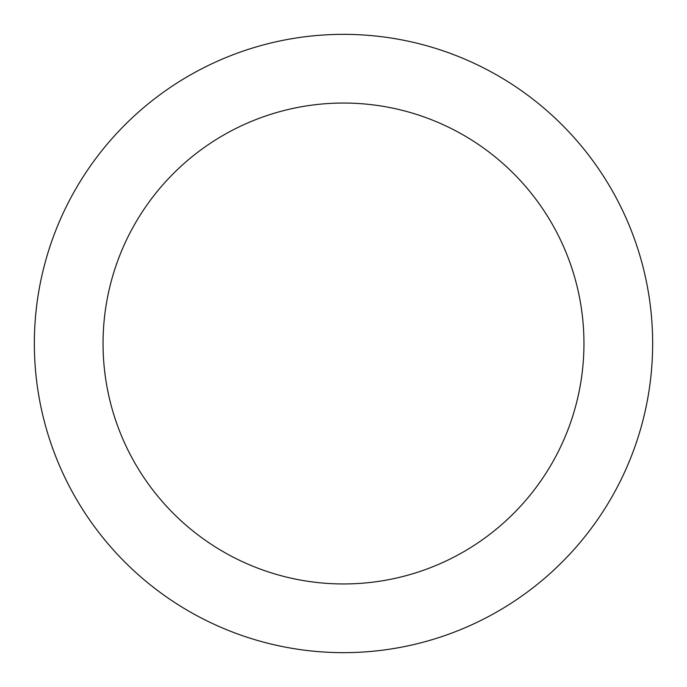 <?xml version="1.0" encoding="UTF-8"?>
<svg xmlns="http://www.w3.org/2000/svg" width="687" height="687" viewBox="0 0 687 687"><rect width="100%" height="100%" fill="white"/><g stroke="black" fill="none" stroke-linecap="round" stroke-linejoin="round"><path stroke-width="1.03" d="M103.05 343.5A240.45 240.45 0 0 0 463.725 551.738A240.45 240.45 0 0 0 463.725 135.262A240.45 240.45 0 0 0 103.05 343.5M34.35 343.5A309.15 309.15 0 0 0 498.075 611.232A309.15 309.15 0 0 0 498.075 75.768A309.15 309.15 0 0 0 34.35 343.5"/></g></svg>
